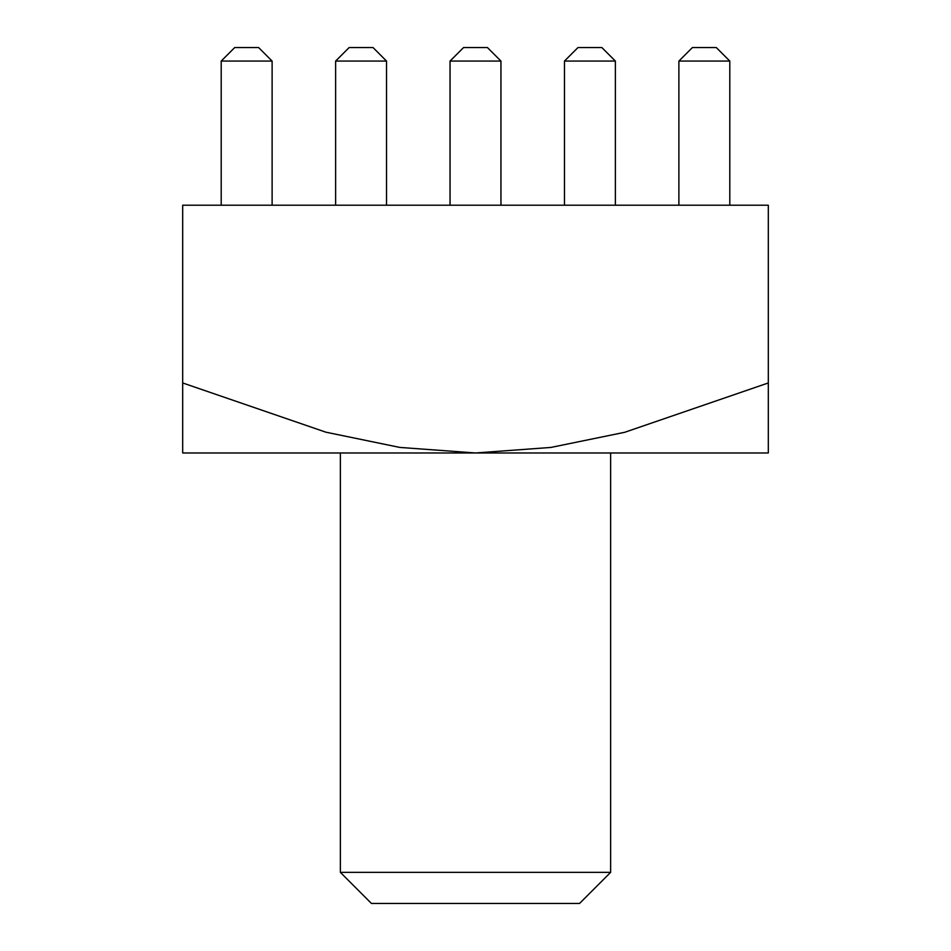 <?xml version="1.0" encoding="UTF-8"?>
<svg xmlns="http://www.w3.org/2000/svg" width="951" height="951" viewBox="0 0 951 951"><rect width="100%" height="100%" fill="white"/><g stroke="black" fill="none" stroke-linecap="round" stroke-linejoin="round"><path stroke-width="1.43" d="M768.313 205.214L182.687 205.214L182.687 382.956L325.92 432.194L399.8 447.422L475.5 452.973L550.867 447.434L624.676 432.301L768.313 382.956L768.313 205.214M182.687 382.956L182.687 452.973L768.313 452.973L768.313 382.956M678.883 61.066L729.797 61.066L716.281 47.55L692.399 47.55L678.883 61.066L678.883 205.214M729.797 61.066L729.797 205.214M564.466 61.066L615.368 61.066L601.852 47.55L577.982 47.55L564.466 61.066L564.466 205.214M615.368 61.066L615.368 205.214M450.049 61.066L500.951 61.066L487.435 47.55L463.565 47.55L450.049 61.066L450.049 205.214M500.951 61.066L500.951 205.214M335.632 61.066L386.534 61.066L373.018 47.55L349.148 47.55L335.632 61.066L335.632 205.214M386.534 61.066L386.534 205.214M221.203 61.066L272.117 61.066L258.601 47.55L234.719 47.55L221.203 61.066L221.203 205.214M272.117 61.066L272.117 205.214M340.363 452.973L340.363 872.364L610.637 872.364L610.637 452.973M340.363 872.364L371.437 903.45L579.563 903.45L610.637 872.364"/></g></svg>
